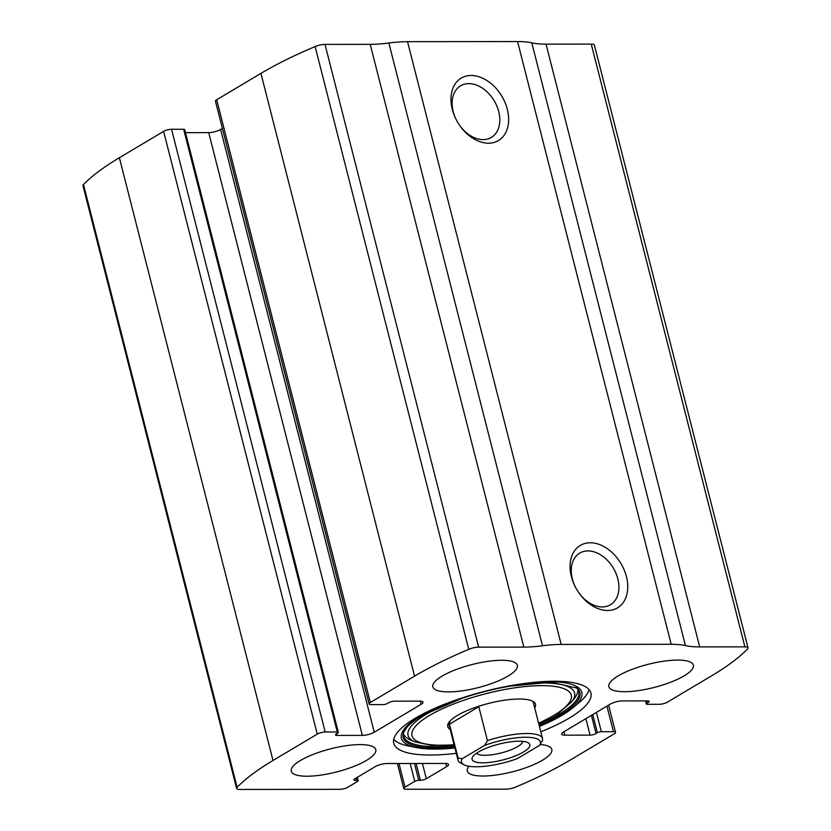 <?xml version="1.0" encoding="UTF-8"?>
<svg xmlns="http://www.w3.org/2000/svg" width="831" height="831" viewBox="0 0 831 831"><rect width="100%" height="100%" fill="white"/><g stroke="black" fill="none" stroke-linecap="round" stroke-linejoin="round"><path stroke-width="1.25" d="M357.112 780.371L355.46 780.371A4.363 1.195 165.7 0 1 353.892 779.873A4.363 1.195 165.7 0 1 354.816 778.803L375.165 766.681A8.726 2.389 165.7 0 1 387.08 763.512L445.385 763.44A8.726 2.389 165.7 0 1 448.532 764.447A8.726 2.389 165.7 0 1 446.683 766.598L426.334 778.72A4.363 1.195 165.7 0 1 420.372 780.299L418.72 780.309A2.909 0.8 165.7 0 0 414.752 781.358L405.019 787.154A5.817 1.589 165.7 0 0 403.793 788.588A5.817 1.589 165.7 0 0 405.881 789.263L505.996 789.149A8.726 2.389 165.7 0 0 515.874 786.988A232.545 63.707 165.7 0 0 570.066 760.147L614.306 733.794A5.817 1.589 165.7 0 0 615.542 732.36A5.817 1.589 165.7 0 0 613.444 731.696L601.343 731.706A2.909 0.8 165.7 0 0 597.375 732.765L596.045 733.555A4.363 1.195 165.7 0 1 590.093 735.134L564.789 735.165A8.726 2.389 165.7 0 1 561.642 734.157A8.726 2.389 165.7 0 1 563.491 732.007L610.38 704.075A8.726 2.389 165.7 0 1 622.294 700.907L647.598 700.876A4.363 1.195 165.7 0 1 649.167 701.385A4.363 1.195 165.7 0 1 648.242 702.455L646.913 703.244A2.909 0.8 165.7 0 0 646.3 703.961A2.909 0.8 165.7 0 0 647.349 704.304L659.45 704.283A5.817 1.589 165.7 0 0 667.386 702.174L711.627 675.821A232.545 63.707 165.7 0 0 747.526 649.001A8.726 2.389 165.7 0 0 748.025 647.858A8.726 2.389 165.7 0 0 744.888 646.85L699.692 646.902A66.854 18.313 165.7 0 1 685.44 645.604A66.854 18.313 165.7 0 0 671.199 644.305L561.174 644.43A66.854 18.313 165.7 0 0 542.508 645.77A66.854 18.313 165.7 0 1 523.842 647.1L478.646 647.152A8.726 2.389 165.7 0 0 468.767 649.323A232.545 63.707 165.7 0 0 414.576 676.154L370.335 702.507A5.817 1.589 165.7 0 0 369.099 703.94A5.817 1.589 165.7 0 0 371.197 704.615L383.299 704.595A2.909 0.8 165.7 0 0 387.267 703.545L388.596 702.756A4.363 1.195 165.7 0 1 394.548 701.167L419.852 701.135A8.726 2.389 165.7 0 1 423 702.143A8.726 2.389 165.7 0 1 421.151 704.293L374.262 732.225A8.726 2.389 165.7 0 1 362.347 735.393L337.043 735.425A4.363 1.195 165.7 0 1 335.475 734.916A4.363 1.195 165.7 0 1 336.399 733.846L337.718 733.056A2.909 0.8 165.7 0 0 338.342 732.34A2.909 0.8 165.7 0 0 337.293 732.007L325.191 732.018L171.55 129.262A5.817 1.589 165.7 0 0 163.614 131.371L119.373 157.724A232.545 63.707 165.7 0 0 83.474 184.544A8.726 2.389 165.7 0 0 82.975 185.687L236.617 788.442A8.726 2.389 165.7 0 0 239.754 789.45L339.869 789.336A5.817 1.589 165.7 0 0 347.815 787.227L357.548 781.431A2.909 0.8 165.7 0 0 358.161 780.714A2.909 0.8 165.7 0 0 357.112 780.371L356.457 777.816M325.191 732.018A5.817 1.589 165.7 0 0 317.255 734.126L273.015 760.479A232.545 63.707 165.7 0 0 237.115 787.3A8.726 2.389 165.7 0 0 236.617 788.442M523.842 647.1L370.2 44.344L325.004 44.396A8.726 2.389 165.7 0 0 315.126 46.557A232.545 63.707 165.7 0 0 260.934 73.398L216.694 99.751A5.817 1.589 165.7 0 0 215.458 101.185L369.099 703.94M748.025 647.858L594.383 45.103A8.726 2.389 165.7 0 0 591.246 44.095L546.05 44.147A66.854 18.313 165.7 0 1 531.798 42.848A66.854 18.313 165.7 0 0 517.557 41.55L407.533 41.675A66.854 18.313 165.7 0 0 388.866 43.015A66.854 18.313 165.7 0 1 370.2 44.344M471.177 75.476A36.335 25.636 -120.8 0 1 505.56 103.833A36.335 25.636 -120.8 0 1 496.772 141.415A36.335 25.636 -120.8 0 1 459.553 125.221A36.335 25.636 -120.8 0 1 456.188 119.591A36.335 25.636 -120.8 0 1 471.177 75.476M590.29 542.778A36.335 25.636 -120.8 0 1 624.673 571.136A36.335 25.636 -120.8 0 1 615.885 608.728A36.335 25.636 -120.8 0 1 578.667 592.534A36.335 25.636 -120.8 0 1 575.301 586.894A36.335 25.636 -120.8 0 1 590.29 542.778M540.794 731.789A101.735 27.87 165.7 0 0 569.339 718.067A101.735 27.87 165.7 0 0 590.903 693.023A101.735 27.87 165.7 0 0 521.878 683.84A101.735 27.87 165.7 0 0 415.303 718.244A101.735 27.87 165.7 0 0 393.728 743.278A101.735 27.87 165.7 0 0 456.292 753.322M300.521 760.448A43.607 11.946 -14.3 0 1 346.195 745.708A43.607 11.946 -14.3 0 1 375.778 749.645A43.607 11.946 -14.3 0 1 336.472 771.989A43.607 11.946 -14.3 0 1 291.276 771.178A43.607 11.946 -14.3 0 1 300.521 760.448M442.082 676.122A43.607 11.946 -14.3 0 1 487.755 661.383A43.607 11.946 -14.3 0 1 517.339 665.319A43.607 11.946 -14.3 0 1 478.033 687.663A43.607 11.946 -14.3 0 1 432.837 686.863A43.607 11.946 -14.3 0 1 442.082 676.122M540.119 744.524A43.607 11.946 -14.3 0 1 551.805 749.448A43.607 11.946 -14.3 0 1 512.509 771.791A43.607 11.946 -14.3 0 1 467.302 770.981A43.607 11.946 -14.3 0 1 468.933 766.255M618.108 675.925A43.607 11.946 -14.3 0 1 663.782 661.185A43.607 11.946 -14.3 0 1 693.366 665.122A43.607 11.946 -14.3 0 1 654.07 687.466A43.607 11.946 -14.3 0 1 608.863 686.655A43.607 11.946 -14.3 0 1 618.108 675.925M171.55 129.262L183.651 129.252A2.909 0.8 165.7 0 1 184.7 129.584L338.342 732.34M185.479 132.669L208.706 132.638A8.726 2.389 165.7 0 0 220.62 129.47L222.396 128.41M575.447 587.153A30.041 21.201 -120.8 0 1 579.716 553.114A30.041 21.201 -120.8 0 1 587.953 550.932A30.041 21.201 -120.8 0 1 615.979 573.38A30.041 21.201 -120.8 0 1 610.463 604.739A30.041 21.201 -120.8 0 1 578.501 592.285M456.323 119.851A30.041 21.201 -120.8 0 1 460.603 85.811A30.041 21.201 -120.8 0 1 468.84 83.619A30.041 21.201 -120.8 0 1 496.865 106.077A30.041 21.201 -120.8 0 1 491.35 137.427A30.041 21.201 -120.8 0 1 459.377 124.982M589.013 689.533A101.735 27.87 -14.3 0 1 579.571 702.174L573.172 707.555A93.082 25.501 -14.3 0 1 539.423 726.419M454.921 747.962A93.082 25.501 -14.3 0 1 416.258 747.547L408.063 745.885A101.735 27.87 -14.3 0 1 393.728 739.32M450.205 729.452A45.279 12.403 -14.3 0 1 447.847 724.497A45.279 12.403 -14.3 0 1 457.351 715.481A45.279 12.403 -14.3 0 1 501.28 700.72A45.279 12.403 -14.3 0 1 534.406 702.434A45.279 12.403 -14.3 0 1 534.707 707.919M532.983 701.395A43.607 11.946 -14.3 0 1 533.19 701.966L542.508 738.53A43.607 11.946 -14.3 0 1 542.435 740.535L539.61 745.334L517.298 758.63A40.698 11.146 -14.3 0 1 463.937 764.728A40.698 11.146 -14.3 0 1 462.285 758.693L484.608 745.397A40.698 11.146 -14.3 0 1 525.722 737.253A40.698 11.146 -14.3 0 1 539.61 745.334M463.937 764.728L460.603 762.931A43.607 11.946 -14.3 0 1 458.006 760.074L448.688 723.5A43.607 11.946 -14.3 0 1 448.595 722.908M519.084 741.21A29.791 8.165 -14.3 0 1 528.049 742.706A29.791 8.165 -14.3 0 1 502.973 759.929A29.791 8.165 -14.3 0 1 472.704 756.812A29.791 8.165 -14.3 0 1 519.084 741.21M458.006 760.074A43.607 11.946 -14.3 0 1 458.089 758.08L462.285 758.693M484.608 745.397L487.433 740.598A43.607 11.946 -14.3 0 1 542.508 738.53M487.433 740.598L478.801 706.734L477.212 706.765M458.089 758.08L449.457 724.217L449.831 721.266M478.801 706.734L449.457 724.217M522.855 741.377A23.985 6.565 -14.3 0 1 501.197 752.959A23.985 6.565 -14.3 0 1 476.641 753.166M273.015 760.479L119.373 157.724M317.255 734.126L163.614 131.371M414.576 676.154L260.934 73.398M468.767 649.323L315.126 46.557M370.335 702.507L216.694 99.751M237.115 787.3L83.474 184.544M744.888 646.85L591.246 44.095M699.692 646.902L546.05 44.147M685.44 645.604L531.798 42.848M671.199 644.305L517.557 41.55M561.174 644.43L407.533 41.675M542.508 645.77L388.866 43.015M478.646 647.152L325.004 44.396M421.151 704.293L420.351 701.146M374.262 732.225L220.62 129.47M362.347 735.393L208.706 132.638M337.043 735.425L336.607 733.721M337.293 732.007L183.651 129.252M355.46 780.371L355.024 778.668M446.683 766.598L445.873 763.45M426.334 778.72L422.439 763.471M420.372 780.299L416.082 763.471M418.72 780.309L414.44 763.481M414.752 781.358L410.202 763.481M405.019 787.154L398.994 763.492M646.913 703.244L646.31 700.886M648.242 702.455L647.848 700.886M564.789 735.165L563.917 731.758M590.093 735.134L585.886 718.67M596.045 733.555L591.412 715.377M597.375 732.765L592.742 714.587M601.343 731.706L596.419 712.396M613.444 731.696L606.931 706.132M454.931 747.993L416.258 747.547A93.082 25.501 -14.3 0 1 421.151 715.439A93.082 25.501 -14.3 0 1 433.096 709.072M539.973 681.836A93.082 25.501 -14.3 0 1 573.172 707.555L539.433 726.45M505.923 686.541L551.348 682.199L576.839 688.068A91.161 24.972 -14.3 0 1 539.174 725.453M454.671 746.986A91.161 24.972 -14.3 0 1 403.71 732.204L406.785 727.457C409.995 723.708 415.116 719.729 422.148 715.512L465.215 696.918M576.33 687.684A90.382 24.764 -14.3 0 1 538.852 724.165M454.349 745.698A90.382 24.764 -14.3 0 1 403.97 731.612M454.162 745.002L431.507 745.334L414.97 741.875A85.915 23.538 -14.3 0 1 426.272 714.245A85.915 23.538 -14.3 0 1 529.617 683.653A85.915 23.538 -14.3 0 1 571.593 701.956L575.249 697.365C578.584 691.797 578.781 688.432 575.841 687.258M454.09 744.701A82.186 22.51 -14.3 0 1 429.419 715.512A82.186 22.51 -14.3 0 1 549.426 685.897A82.186 22.51 -14.3 0 1 538.592 723.167M358.161 780.714L357.299 777.317M403.793 788.588L397.395 763.492M646.3 703.961L645.521 700.886M615.542 732.36L608.604 705.145M414.97 741.875L409.558 739.6C403.97 736.308 402.183 733.441 404.209 731.01M571.593 701.956L558.723 712.905L538.675 723.458"/></g></svg>
